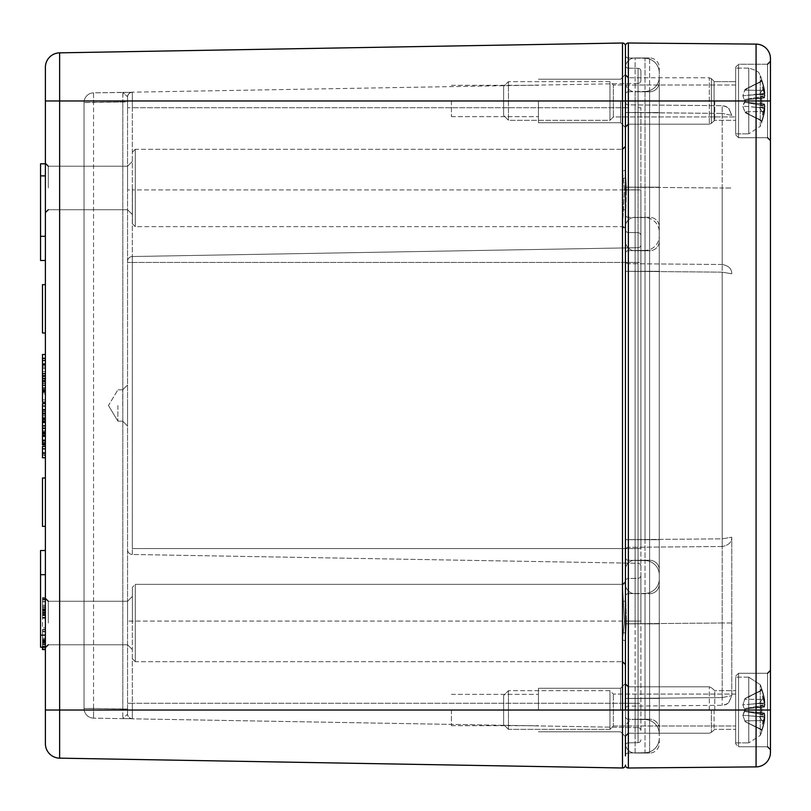 <?xml version="1.0" encoding="UTF-8"?>
<svg xmlns="http://www.w3.org/2000/svg" width="811" height="811" viewBox="0 0 811 811"><rect width="100%" height="100%" fill="white"/><g stroke="black" fill="none" stroke-linecap="round" stroke-linejoin="round"><path stroke-width="0.61" stroke-dasharray="4.05 3.04" d="M127.56 623.02L127.56 601.265L127.56 623.02M132.396 623.02L132.396 587.245L132.396 623.02M127.56 187.98L127.56 166.225L127.56 187.98M132.396 187.98L132.396 223.755L132.396 187.98M122.725 405.5L122.725 389.827L122.725 405.5M127.56 405.5L127.56 426.008L127.56 405.5M127.56 703.259L127.56 97.117L127.56 713.883L127.56 703.259L132.305 703.259L132.305 718.668L122.806 718.658L132.305 718.668A4.836 4.785 180 0 1 127.56 713.883A4.836 4.785 180 0 0 132.305 718.668L132.305 621.084L132.305 703.259L127.56 703.259M117.889 405.5L117.889 421.173L117.889 405.5M620.608 710.03L620.608 688.275L620.608 710.03M625.433 45.923A2.899 2.899 0 0 0 622.483 43.013A2.899 2.899 0 0 1 625.433 45.923L625.433 127.56L625.433 74.389L625.433 127.56L625.433 74.389L625.433 126.992L625.433 74.865L628.332 77.775L628.332 124.174L628.332 77.775L628.332 124.174L628.332 77.775L709.311 77.775L709.311 124.174L709.311 77.775L709.311 124.174L709.311 77.775L711.359 78.616L711.359 123.323L711.359 78.616L711.359 123.323L711.359 78.616L714.096 81.353L714.096 120.586L714.096 81.353L714.096 120.586L714.096 81.353L711.359 78.616L709.311 77.775L628.332 77.775M625.433 581.446L625.433 664.594L625.433 581.446A2.899 2.899 180 0 1 622.534 584.356L623.314 601.387L622.534 584.356A2.899 2.899 180 0 0 625.433 581.446L625.828 600.495L625.433 581.446L622.534 584.346L135.295 584.346L135.295 661.695L135.295 584.346L135.295 661.695L135.295 584.346L132.396 587.245L135.295 584.346L622.534 584.346L625.433 581.446M628.282 68.154A2.899 2.899 0 0 1 625.433 65.255A2.899 2.899 0 0 0 628.282 68.154L638.054 68.327A2.899 2.899 0 0 1 640.903 71.226L640.903 80.451A2.899 2.899 0 0 1 638.054 83.351L638.054 262.419L638.054 83.351A2.899 2.899 0 0 0 640.903 80.451L640.903 71.226A2.899 2.899 0 0 0 638.054 68.327L628.282 68.154L628.282 232.504L628.282 68.154A2.899 2.899 0 0 1 625.433 65.255L625.433 262.419L628.282 262.419L628.282 548.581L625.433 548.581L625.433 581.396L625.433 262.419L625.433 548.581L640.903 548.581L640.903 244.8A2.899 2.899 0 0 1 638.054 247.7A2.899 2.899 0 0 0 640.903 244.8L640.903 575.425L640.903 548.581L638.054 548.581L638.054 563.3A2.899 2.899 0 0 1 640.903 566.2L640.903 621.084L640.903 566.2A2.899 2.899 0 0 0 638.054 563.3A2.899 2.899 0 0 1 640.903 566.2A2.899 2.899 0 0 0 638.054 563.3L132.305 554.471A4.836 4.836 0 0 1 127.56 549.645A4.836 4.836 0 0 0 132.305 554.471A4.836 4.836 0 0 1 127.56 549.645A4.836 4.836 0 0 0 132.305 554.471L132.305 256.529A4.836 4.836 0 0 0 127.56 261.355A4.836 4.836 0 0 1 132.305 256.529A4.836 4.836 0 0 0 127.56 261.355A4.836 4.836 0 0 1 132.305 256.529L132.305 189.916L127.56 189.916L132.305 189.916L132.305 107.741L127.56 107.741L132.305 107.741L132.305 92.332A4.836 4.785 0 0 0 127.56 97.117A4.836 4.785 0 0 1 132.305 92.332L122.806 92.342L127.509 96.752A4.836 4.795 89 0 1 132.213 92.18A4.836 4.795 89 0 0 127.509 96.752L122.846 92.342M640.903 739.774A2.899 2.899 0 0 1 638.054 742.673L628.282 742.846A2.899 2.899 0 0 0 625.433 745.745L625.433 703.259L625.433 745.745A2.899 2.899 0 0 1 628.282 742.846L628.282 633.33L628.282 742.846L638.054 742.673A2.899 2.899 0 0 0 640.903 739.774A2.899 2.899 0 0 1 638.054 742.673L638.054 703.259L640.903 703.259L638.054 703.259L638.054 621.084L640.903 621.084L638.054 621.084L638.054 578.324L628.282 578.496A2.899 2.899 0 0 0 625.433 581.396A2.899 2.899 0 0 1 628.282 578.496A2.899 2.899 0 0 0 625.433 581.396A2.899 2.899 0 0 1 628.282 578.496L628.282 599.775L628.282 578.496L638.054 578.324A2.899 2.899 0 0 0 640.903 575.425A2.899 2.899 0 0 1 638.054 578.324A2.899 2.899 0 0 0 640.903 575.425L640.903 730.549A2.899 2.899 0 0 0 638.054 727.649L638.054 621.084L638.054 727.649A2.899 2.899 0 0 1 640.903 730.549L640.903 575.425A2.899 2.899 0 0 1 638.054 578.324L638.054 548.581L132.305 548.581L132.305 554.471L638.054 563.3L638.054 621.084L638.054 262.419L638.054 548.581L628.282 548.581L628.282 578.496L628.282 262.419L625.433 262.419L625.433 67.617A9.671 9.671 180 0 1 635.104 57.956A9.671 9.671 180 0 0 625.433 67.617L625.433 716.366L625.433 82.124L625.433 112.577L635.104 112.577L635.104 91.785A9.671 9.671 180 0 1 625.433 82.124A9.671 9.671 180 0 0 635.104 91.785L649.601 91.785A9.671 9.671 180 0 0 659.272 82.124A9.671 9.671 180 0 1 649.601 91.785L635.104 91.785L635.104 112.577L649.601 112.577L649.601 91.785L635.104 91.785L649.601 91.785L649.601 112.577L659.272 112.577L659.272 76.944A14.497 14.497 0 0 1 645.029 91.45L645.029 58.291A14.497 14.497 0 0 1 659.272 72.797L659.272 539.69L659.272 72.797A14.497 14.497 0 0 0 645.029 58.291L645.029 719.55A14.497 14.497 0 0 1 659.272 734.056L659.272 539.69L659.272 734.056A14.497 14.497 0 0 0 645.029 719.55L645.029 623.831L659.272 623.831L659.272 271.31L659.272 569.809A9.671 9.56 180 0 0 649.601 560.249L649.601 57.956A9.671 9.671 180 0 1 659.272 67.617L659.272 112.577L659.272 67.617A9.671 9.671 180 0 0 649.601 57.956L635.104 57.956L649.601 57.956L649.601 112.567L635.104 112.567L635.104 57.956L649.601 57.956L635.104 57.956L635.104 112.567L625.433 112.577L625.433 67.617M625.433 703.259L625.433 641.43L625.433 703.259L628.282 703.259L625.433 703.259M538.433 710.03L538.433 688.275L538.433 710.03M620.608 100.969L620.608 122.725L620.608 100.969M538.433 100.969L538.433 122.725L538.433 100.969M45.386 623.02L45.386 598.366L45.386 623.02M45.386 743.657L45.386 67.343A14.497 14.497 0 0 1 59.629 52.847A14.497 14.497 0 0 0 45.386 67.343M45.386 187.98L45.386 212.634L45.386 187.98M45.386 574.685L45.386 647.188L45.386 550.517L45.386 647.188L45.386 574.685L40.55 574.685L40.55 550.517L40.55 647.188L40.55 574.685L45.386 574.685L40.55 574.685M45.386 260.483L40.55 260.483L45.386 260.483L40.55 260.483L40.55 175.896L45.386 175.896L45.386 163.812L45.386 260.483L45.386 163.812L45.386 260.483L45.386 175.896L40.55 175.896L40.55 260.483L40.55 163.812L45.386 163.812M45.386 598.001L45.386 618.195L45.386 598.001L45.386 617.394L45.386 598.001L42.486 598.001L42.486 627.856L42.486 598.001L45.386 598.001M45.386 597.585L45.386 617.729L45.386 597.585L42.486 597.585L42.486 617.729L42.486 597.585M45.386 649.226L42.486 649.226L42.486 631.81L45.386 631.81L42.486 631.81L42.486 629.833L45.386 629.833L42.486 629.833L45.386 629.833L42.486 629.833L45.386 629.833L42.486 629.833L45.386 629.833L42.486 629.833L42.486 638.227L45.386 638.227L45.386 642.434L45.386 629.833L45.386 649.226L45.386 629.833L45.386 644.745L45.386 629.833L45.386 638.227L42.486 638.227L42.486 642.434L42.486 629.833L42.486 647.188M45.386 457.779L42.486 457.779L42.486 455.336L45.386 455.336L45.386 446.385L45.386 457.779L45.386 455.336L42.486 455.336L42.486 446.385L45.386 446.385M45.386 444.823L42.486 444.823L42.486 442.38L45.386 442.38L45.386 428.38L45.386 444.823L45.386 442.38L42.486 442.38L42.486 425.927L42.486 430.692L42.486 428.238L45.386 428.238L45.386 419.297L45.386 430.692L45.386 428.238L42.486 428.238L42.486 403.604L45.386 403.604L45.386 406.047L45.386 403.604M45.386 413.265L45.386 415.708L45.386 413.265L42.486 413.265L42.486 415.708L42.486 413.265L45.386 413.265M45.386 379.315L45.386 387.678L45.386 379.315L42.486 379.315L42.486 365.031L45.386 365.031L45.386 376.061L45.386 365.031M45.386 354.488L45.386 363.926L45.386 354.488L42.486 354.488L42.486 357.996L42.486 354.488L45.386 354.488L42.486 354.488L42.486 363.926L45.386 363.926M45.386 420.057L45.386 406.047L45.386 422.501L45.386 420.057L42.486 420.057L45.386 420.057M45.386 376.061L45.386 378.362L45.386 376.061L42.486 376.061M45.386 627.856L45.386 618.185L45.386 627.856L45.386 618.185L45.386 627.856L42.486 627.856L45.386 627.856M45.386 526.349L45.386 478.003L45.386 526.349L42.486 526.349L42.486 478.003L45.386 478.003M45.386 284.651L45.386 332.997L45.386 284.651L42.486 284.651L42.486 332.997L45.386 332.997M45.386 390.446L45.386 380.633L45.386 392.149L45.386 390.446L42.486 390.446L42.486 379.315M45.386 428.38L45.386 425.927L45.386 428.38L42.486 428.38M45.386 368.529L45.386 371.631L45.386 368.529L42.486 368.529L42.486 371.631L42.486 368.529L45.386 368.529M45.386 393.822L45.386 402.185L45.386 393.822L42.486 393.822L42.486 391.064L42.486 399.894L42.486 390.446M45.386 413.103L45.386 415.881L45.386 413.103L42.486 413.103L42.486 415.881L42.486 413.103L45.386 413.103M45.386 435L45.386 444.164L45.386 435L42.486 435L42.486 433.115L42.486 444.164L42.486 435L45.386 435M45.386 631.049L45.386 649.601L45.386 629.397L45.386 631.049L42.486 631.049L42.486 649.601L42.486 631.049M45.386 614.92L45.386 617.455L45.386 614.92L42.486 614.92L42.486 617.455L42.486 614.92L45.386 614.92M45.386 599.532L45.386 612.832L45.386 597.666L45.386 599.532L42.486 599.532L42.486 605.219L42.486 599.532M622.534 170.847L624.399 189.774L622.534 226.644L624.399 189.774L622.534 170.847A2.899 1.287 0 0 0 625.433 169.57A2.899 1.287 0 0 1 622.534 170.847L622.534 149.305L622.534 170.847M622.534 640.153L624.399 621.226L623.314 601.387L624.399 621.226L622.534 640.153A2.899 1.287 180 0 1 625.433 641.43A2.899 1.287 180 0 0 622.534 640.153L622.534 661.695L622.534 640.153M625.433 710.03L628.363 710.03L628.363 100.969L756.075 100.969L756.075 44.108L628.363 42.993L628.363 100.969L625.433 100.969L625.433 710.03L622.483 710.03L622.483 767.987L59.629 758.153L59.629 710.03L45.386 710.03M626.366 621.084L625.828 600.495L626.366 621.084L625.859 633.33L626.366 621.084L624.399 621.226L626.366 621.084M625.433 641.43L625.859 633.33L625.433 641.43M640.903 71.226A2.899 2.899 0 0 0 638.054 68.327L638.054 107.741L640.903 107.741L638.054 107.741L638.054 189.916L626.366 189.916L625.433 169.57L626.366 189.916L625.828 210.505L626.366 189.916L624.399 189.774L640.903 189.916L640.903 262.419L640.903 107.741L640.903 189.916L638.054 189.916L640.903 189.916L638.054 189.916L638.054 262.419L640.903 262.419L127.56 262.419L132.305 262.419L132.305 548.581L640.903 548.581L638.054 548.581L638.054 262.419L638.054 621.084L640.903 621.084L127.56 621.084L638.054 621.084L638.054 703.259L640.903 703.259L132.305 703.259L638.054 703.259L638.054 742.673M625.433 229.554A2.899 2.899 0 0 0 622.534 226.644A2.899 2.899 -0 0 1 625.433 229.554L625.828 210.505L625.433 229.554L622.534 226.654L135.295 226.654L135.295 149.305L135.295 226.654L135.295 149.305L135.295 226.654L132.396 223.755L135.295 226.654L622.534 226.654L625.433 229.554M127.56 97.107L127.56 102.014L122.806 102.014L122.806 92.342L93.549 92.859L93.549 102.521L93.549 92.859L132.305 92.332L132.305 256.529L638.054 247.7A2.899 2.899 0 0 0 640.903 244.8A2.899 2.899 0 0 1 638.054 247.7L132.305 256.529L132.305 262.419L638.054 262.419L628.282 262.419L638.054 262.419L638.054 232.676L628.282 232.504L638.054 232.676A2.899 2.899 0 0 1 640.903 235.575A2.899 2.899 0 0 0 638.054 232.676A2.899 2.899 0 0 1 640.903 235.575A2.899 2.899 0 0 0 638.054 232.676L628.282 232.504A2.899 2.899 0 0 1 625.433 229.604A2.899 2.899 0 0 0 628.282 232.504L638.054 232.676L638.054 107.741L640.903 107.741L638.054 107.741L638.054 68.327M638.054 727.649L132.213 718.82A4.836 4.795 91 0 1 127.509 714.248L122.806 718.658L93.549 718.14L122.806 718.658L127.509 714.248A4.836 4.795 91 0 0 132.213 718.82L638.054 727.649A2.899 2.899 0 0 1 640.903 730.549M628.282 232.504A2.899 2.899 0 0 1 625.433 229.604A2.899 2.899 0 0 0 628.282 232.504M127.56 713.883L127.56 708.986L122.806 708.986L122.806 718.658L122.806 102.014L122.806 708.986L93.549 708.479L93.549 718.14L93.549 708.479L84.05 708.479A9.671 9.671 0 0 0 93.549 718.14A9.671 9.671 0 0 1 84.05 708.479L84.05 102.521A9.671 9.671 0 0 1 93.549 92.859A9.671 9.671 0 0 0 84.05 102.521L84.05 708.479L93.549 708.479L93.549 102.521L122.806 102.014L84.05 102.521L93.549 102.521L93.549 708.479L127.56 708.986L127.56 713.903M625.433 45.892L625.433 100.969L622.483 100.969L622.483 43.013L59.629 52.847L59.629 100.969L45.386 100.969M45.386 612.832L42.486 612.832M45.386 611.727L42.486 611.727M45.386 608.98L42.486 608.98L45.386 608.98M45.386 610.065L42.486 610.065M45.386 610.703L42.486 610.703M45.386 599.795L42.486 599.795M45.386 601.549L42.486 601.549L45.386 601.549M45.386 598.812L42.486 598.812M45.386 598.042L42.486 598.042M45.386 597.666L42.486 597.666M45.386 617.455L42.486 617.455L45.386 617.455M45.386 599.968L42.486 599.968L45.386 599.968M45.386 612.934L42.486 612.934L45.386 612.913M45.386 614.697L42.486 614.697M45.386 617.394L42.486 617.394L45.386 617.394M45.386 601.691L42.486 601.691L45.386 601.691M45.386 641.41L42.486 641.41L42.486 642.434L42.486 629.833L42.486 649.165L42.486 629.833L42.486 644.745L42.486 629.833L42.486 641.41L45.386 641.41M45.386 642.434L42.486 642.434L45.386 642.434M45.386 640.629L42.486 640.629L45.386 640.629M45.386 640.67L42.486 640.67L45.386 640.67M45.386 644.339L42.486 644.339L45.386 644.339M45.386 642.738L42.486 642.738L45.386 642.738M45.386 644.745L42.486 644.765L45.386 644.745M45.386 642.241L42.486 642.241L45.386 642.241M45.386 643.508L42.486 643.508L45.386 643.508M45.386 640.781L45.386 647.695L45.386 640.781L42.486 640.781L42.486 647.695L42.486 640.781M45.386 641.988L42.486 641.988M45.386 647.695L42.486 647.695M45.386 631.323L45.386 639.504L45.386 631.323L42.486 631.323L42.486 639.504L42.486 631.323M45.386 639.504L42.486 639.504M45.386 638.298L42.486 638.298M45.386 640.153L42.486 640.153L45.386 640.122M45.386 640.234L42.486 640.234M45.386 640.051L42.486 640.051M45.386 629.397L42.486 629.397M45.386 646.539L42.486 646.539M45.386 631.81L42.486 631.81L45.386 631.81M45.386 433.115L42.486 433.115M45.386 444.164L42.486 444.164L45.386 444.164M45.386 444.022L42.486 444.022L45.386 444.022M45.386 442.36L42.486 442.36M45.386 435.639L42.486 435.639M45.386 442.269L42.486 442.269M45.386 415.881L42.486 415.881L45.386 415.881M45.386 391.064L42.486 391.064M45.386 399.894L42.486 399.894M45.386 389.919L42.486 389.919L45.386 389.919M45.386 402.185L42.486 402.185L42.486 393.822M45.386 371.631L42.486 371.631L45.386 371.631M45.386 441.975L42.486 441.975M45.386 436.551L42.486 436.551M45.386 436.602L42.486 436.602L45.386 436.602M45.386 434.159L42.486 434.159L45.386 434.159M45.386 433.753L42.486 433.753M45.386 425.927L42.486 425.927M45.386 380.633L42.486 380.633M42.486 380.825L42.486 389.513L42.486 381.434L45.386 381.434M45.386 382.904L42.486 382.904M45.386 388.53L42.486 388.53M45.386 389.513L42.486 389.513M45.386 388.418L42.486 388.418M45.386 392.037L42.486 392.037L42.486 383.927L42.486 392.149M45.386 383.927L42.486 383.927L45.386 383.927M45.386 618.185L42.486 618.185L45.386 618.195M45.386 373.567L42.486 373.567L45.386 373.567L45.386 367.069L45.386 373.567L42.486 373.567L45.386 373.567M45.386 367.069L42.486 367.069M45.386 378.362L42.486 378.362M45.386 419.652L42.486 419.652M45.386 414.228L42.486 414.228M45.386 414.279L42.486 414.279L45.386 414.279M45.386 411.826L42.486 411.826L45.386 411.826M45.386 411.42L42.486 411.42M45.386 406.047L42.486 406.047M45.386 422.501L42.486 422.501M45.386 357.996L42.486 357.996L45.386 357.996M45.386 360.49L42.486 360.49M45.386 376.547L42.486 376.547M45.386 385.387L42.486 385.387M45.386 375.412L42.486 375.412L45.386 375.412M45.386 387.678L42.486 387.678L45.386 387.678M45.386 415.708L42.486 415.708L45.386 415.708M45.386 421.74L42.486 421.74L45.386 421.74M45.386 419.297L42.486 419.297L45.386 419.297M45.386 430.692L42.486 430.692L45.386 430.692M45.386 448.828L42.486 448.828M45.386 629.833L42.486 629.833L45.386 629.833M45.386 646.894L42.486 646.894L45.386 646.894M45.386 649.165L42.486 649.165L45.386 649.165M45.386 646.266L42.486 646.266M45.386 615.062L42.486 615.062L45.386 615.062M45.386 617.333L42.486 617.333L45.386 617.333M45.386 614.434L42.486 614.434M45.386 599.735L45.386 615.579L45.386 599.735L42.486 599.735M45.386 615.579L42.486 615.579M45.386 617.729L42.486 617.729M45.386 612.508L42.486 612.508L45.386 612.508M45.386 610.592L42.486 610.592L45.386 610.592M45.386 608.838L42.486 608.838L45.386 608.838M45.386 610.896L42.486 610.865M45.386 236.315L40.55 236.315M45.386 550.517L40.55 550.517L45.386 550.517L40.55 550.517L40.55 647.188L45.386 647.188M451.423 100.969L451.423 116.642L451.423 100.969M451.423 710.03L451.423 725.703L451.423 710.03M638.054 83.351L132.213 92.18L638.054 83.351A2.899 2.899 0 0 0 640.903 80.451M735.648 710.03L735.648 676.192L735.648 743.859L735.648 676.192L735.648 743.859L735.648 710.03L735.648 725.977L613.349 725.977L609.973 729.363L609.973 690.688L609.973 729.363L508.456 729.363L508.456 690.688L508.456 729.363L508.456 690.688L508.456 729.363L609.973 729.363L609.973 690.688L609.973 729.363L613.349 725.977L613.349 694.074L613.349 725.977L613.349 694.074L613.349 725.977L735.648 725.977L735.648 694.074L735.648 710.03M735.648 100.969L735.648 134.808L735.648 67.141L735.648 134.808L735.648 100.969L735.648 116.926L613.349 116.926L609.973 120.312L609.973 81.637L609.973 120.312L508.456 120.312L508.456 81.637L508.456 120.312L508.456 81.637L508.456 120.312L609.973 120.312L609.973 81.637L609.973 120.312L613.349 116.926L613.349 85.023L613.349 116.926L613.349 85.023L613.349 116.926L735.648 116.926L735.648 100.969M770.45 752.395A14.497 14.497 0 0 1 756.075 766.892L628.363 768.007L628.363 710.03L770.45 710.03L770.45 749.668L770.45 670.393L770.45 752.395A14.497 14.497 0 0 1 756.075 766.892L756.075 100.969L770.45 100.969L770.45 749.668L767.551 746.769L767.551 673.292L767.551 746.769L767.551 673.292L767.551 746.769L738.547 746.769L738.547 673.292L738.547 746.769L738.547 673.292L738.547 746.769L735.648 743.859L738.547 746.769L767.551 746.769M770.45 58.605L770.45 140.607L770.45 61.332L770.45 140.607L770.45 61.332L767.551 64.231L767.551 137.708L767.551 64.231L767.551 137.708L767.551 64.231L738.547 64.231L738.547 137.708L738.547 64.231L738.547 137.708L738.547 64.231L735.648 67.141L738.547 64.231L767.551 64.231M625.433 736.611L620.608 731.775L538.433 731.775L620.608 731.775L625.433 736.611L625.433 684.008L625.433 755.903A2.899 2.899 0 0 1 628.282 753.003A2.899 2.899 0 0 0 625.433 755.903M628.282 57.997L645.029 58.291L628.282 57.997A2.899 2.899 0 0 1 625.433 55.097A2.899 2.899 0 0 0 628.282 57.997L628.282 593.672A2.899 2.869 0 0 0 625.433 596.531A2.899 2.869 0 0 1 628.282 593.672L628.282 57.997A2.899 2.899 0 0 1 625.433 55.097L625.433 97.198M625.433 699.173L625.433 713.802L625.433 699.173M645.029 719.55L628.282 719.266L628.282 698.423L625.433 698.423L649.601 698.423L649.601 753.044A9.671 9.671 180 0 0 659.272 743.383L659.272 569.809A9.671 9.56 0 0 0 649.601 560.249L635.104 560.249A9.671 9.56 180 0 0 625.433 569.809L625.433 698.423L625.433 623.831L625.433 698.423L635.104 698.423L635.104 719.215A9.671 9.671 180 0 0 625.433 728.876A9.671 9.671 0 0 1 635.104 719.215L649.601 719.215A9.671 9.671 0 0 1 659.272 728.876L659.272 743.383A9.671 9.671 0 0 1 649.601 753.044L635.104 753.044A9.671 9.671 0 0 1 625.433 743.383L625.433 623.831L628.282 623.831L628.282 698.423L628.282 593.672L628.282 719.266A2.899 2.899 0 0 1 625.433 716.366A2.899 2.899 0 0 0 628.282 719.266L645.029 719.55A14.497 14.497 0 0 1 659.272 734.056M659.272 76.944A14.497 14.497 0 0 1 645.029 91.45L628.282 91.734L628.282 623.831L625.433 623.831L625.433 539.69L625.433 584.153A9.671 9.56 180 0 0 635.104 593.713L649.601 593.713A9.671 9.56 180 0 0 659.272 584.153L659.272 698.423L659.272 623.831L659.272 698.423L625.433 698.423L635.104 698.423L625.433 698.423L628.312 698.403L625.433 698.423L628.282 698.423L628.282 91.734A2.899 2.899 0 0 0 625.433 94.634A2.899 2.899 0 0 1 628.282 91.734L645.029 91.45A14.497 14.497 0 0 0 659.272 76.944L659.272 187.169L659.272 112.577L659.272 187.169L659.272 112.577L645.029 112.577L659.272 112.577L649.601 112.567L649.601 187.169L659.272 187.169L659.272 241.191L659.272 187.169L659.272 226.847L659.272 187.169L645.029 187.169L659.272 187.169L649.601 187.169L649.601 112.567L659.272 112.577L649.601 112.577L649.601 187.169L635.104 187.169L635.104 112.577L635.104 187.169L649.601 187.169L649.601 250.751L635.104 250.751A9.671 9.56 180 0 1 625.433 241.191L625.433 112.577L625.433 241.191A9.671 9.56 0 0 0 635.104 250.751L635.104 112.567L649.601 112.577L635.104 112.577L635.104 187.169L625.433 187.169L625.433 226.847L625.433 187.169L635.104 187.169L635.104 250.751A9.671 9.56 180 0 1 625.433 241.191M635.104 719.215L649.601 719.215L635.104 719.215L635.104 623.831L649.601 623.831L625.433 623.831L722.195 622.99L722.206 546.502C728.592 545.337 731.786 542.245 731.775 537.196L722.206 538.849L722.206 546.502L722.206 538.849L731.775 537.196C731.786 542.245 728.592 545.337 722.206 546.502L722.195 622.99L628.312 623.811L628.312 698.403L628.312 547.313L628.312 623.811L625.433 623.811L635.104 623.831L635.104 560.249A9.671 9.56 0 0 0 625.433 569.809L625.433 271.31L635.104 271.31L635.104 250.751L635.104 271.31L659.272 271.31L659.272 241.191A9.671 9.56 180 0 1 649.601 250.751L649.601 539.69L659.272 539.69L659.272 226.847L659.272 584.153L659.272 539.69L645.029 539.69L659.272 539.69L645.029 539.69L645.029 271.31L645.029 539.69L645.029 271.31L659.272 271.31L645.029 271.31L645.029 250.406A14.497 14.345 0 0 0 659.272 236.072A14.497 14.345 0 0 1 645.029 250.406L645.029 91.45M625.433 271.31L722.195 272.151L722.206 264.498L722.195 272.151L731.775 273.804C731.786 268.755 728.592 265.653 722.206 264.498L722.195 188.01L722.206 264.498C728.592 265.663 731.786 268.755 731.775 273.804L722.206 272.151L628.312 271.33L628.312 547.313L628.312 263.687A2.899 2.869 180 0 1 625.433 260.818A2.899 2.869 0 0 0 628.312 263.687L628.312 271.33L625.433 271.33L625.433 226.847A9.671 9.56 180 0 1 635.104 217.287L635.104 187.169L659.272 187.169L649.601 187.169L649.601 217.287A9.671 9.56 180 0 1 659.272 226.847A9.671 9.56 0 0 0 649.601 217.287L649.601 187.169L635.104 187.169L635.104 217.287L649.601 217.287L649.601 271.3L649.601 217.287L635.104 217.287L635.104 271.3L635.104 217.287A9.671 9.56 0 0 0 625.433 226.847L625.433 539.69L625.433 271.31L625.433 539.69L635.104 539.69L635.104 271.31L635.104 539.69L649.601 539.69L649.601 271.3L625.433 271.31L659.272 271.31L645.029 271.31L645.029 217.622L645.029 271.31L659.272 271.31L649.601 271.3M628.312 104.862L628.312 187.189L628.312 104.862A2.899 2.899 0 0 1 625.433 101.963A2.899 2.899 0 0 0 628.312 104.862L722.195 105.683L628.312 104.862A2.899 2.899 0 0 1 625.433 101.963M628.312 706.138L628.312 698.403L628.312 706.138A2.899 2.899 0 0 0 625.433 709.037A2.899 2.899 0 0 1 628.312 706.138L722.195 705.317L725.014 704.871L728.623 702.792L731.775 695.645L728.825 702.61L726.656 704.181L722.195 705.317L628.312 706.138A2.899 2.899 0 0 0 625.433 709.037M659.272 738.203A14.497 14.497 0 0 1 645.029 752.709L628.282 753.003L645.029 752.709A14.497 14.497 0 0 0 659.272 738.203A14.497 14.497 0 0 1 645.029 752.709L645.029 698.423L659.272 698.423L659.272 728.876A9.671 9.671 180 0 0 649.601 719.215L649.601 560.249L649.601 623.831L659.272 623.831L659.272 584.153A9.671 9.56 0 0 1 649.601 593.713L649.601 539.7L649.601 623.831L649.601 593.713L635.104 593.713L635.104 539.7L635.104 593.713A9.671 9.56 0 0 1 625.433 584.153L625.433 539.69L635.104 539.69L635.104 271.3M625.433 112.577L722.195 113.418L722.195 105.683L725.014 106.129L728.623 108.208L731.775 115.355L722.195 113.418L731.775 115.355L728.825 108.39L726.656 106.819L722.195 105.683L722.195 113.418L635.104 112.577M722.195 697.582L731.775 695.645L722.195 697.582L628.312 698.403L722.195 697.582L722.195 705.317L722.195 622.99L722.195 697.582M728.623 702.792L731.775 695.645L731.775 537.196L731.775 695.645L728.825 702.6M503.621 86.473L503.621 115.476L503.621 86.473L508.456 81.637L503.621 86.473L503.621 115.476L503.621 86.473M735.648 133.845L735.648 68.104L735.648 133.845L735.648 68.104L735.648 133.845L748.766 133.845L735.648 133.845M760.262 126.354L760.262 75.595L760.262 126.354L748.766 133.845L748.766 68.104L748.766 133.845L748.766 68.104L748.766 133.845L760.262 126.354L760.262 75.595L760.262 126.354A62.842 62.842 0 0 0 761.671 122.887L761.671 122.289A62.731 61.565 152.9 0 0 764.631 111.492A62.731 61.565 152.9 0 1 761.671 122.289L761.681 121.052L761.671 122.289A62.731 61.565 152.9 0 0 764.631 111.492L764.449 108.005L764.195 111.492L764.449 108.005L742.835 106.17L744.295 102.166L742.835 106.17L744.721 111.786L742.835 106.17L744.721 102.277L742.835 106.17L745.147 112.577L742.835 106.17L759.461 107.64L764.905 106.596A62.244 46.957 164.7 0 1 762.32 115.172A62.244 39.404 13 0 0 764.905 108.562A62.244 39.404 13 0 1 762.32 115.172A62.244 46.957 164.7 0 0 764.905 106.596L764.266 103.92L764.449 106.707L759.461 107.64L764.54 108.025L764.195 111.492A62.244 61.099 -27.1 0 1 761.681 121.052L760.688 119.967L745.147 112.577L760.688 119.967L761.671 122.289L760.688 119.967L745.147 112.668L744.721 111.786L761.681 121.052A62.244 61.099 -27.1 0 0 764.195 111.492L744.721 111.786L764.195 111.492A62.244 61.099 -27.1 0 1 761.681 121.052A62.244 61.099 -27.1 0 0 764.195 111.492L764.631 111.492A62.731 61.565 152.9 0 1 761.671 122.289L760.688 120.413L761.793 121.66L761.671 122.887A62.842 62.842 0 0 1 760.262 126.354M761.671 106.059A62.731 10.675 5.1 0 0 764.631 104.457A62.731 10.675 5.1 0 1 761.671 106.059L761.671 95.88A62.731 10.675 174.9 0 1 764.631 97.492A62.731 10.675 174.9 0 0 761.671 95.88L761.671 106.059A62.731 10.675 5.1 0 0 764.631 104.457L764.905 106.596A62.244 46.957 164.7 0 1 762.32 115.172L762.969 112.668L759.461 107.64L751.99 106.91L759.461 107.64L764.449 106.707L764.195 103.95A62.244 10.594 -174.9 0 1 761.681 105.389L744.721 102.277L760.688 105.106L761.671 106.059L761.671 95.88A62.731 10.675 174.9 0 1 764.631 97.492L764.905 95.353L764.266 98.03L764.449 95.232L764.266 98.03L764.449 95.232L759.461 94.299L742.835 95.779L744.721 90.163L742.835 95.779L744.295 99.773L742.835 95.779L745.147 89.372L742.835 95.779L744.295 99.773L742.835 95.779L764.905 93.377A62.244 39.404 167 0 0 762.32 86.767A62.244 46.957 15.3 0 1 764.905 95.353A62.244 46.957 15.3 0 0 762.32 86.767A62.244 39.404 167 0 1 764.905 93.377L764.449 93.934L764.195 90.447L764.449 93.934L759.461 94.299L764.54 95.242L764.195 97.989A62.244 10.594 -5.1 0 0 761.681 96.56L744.721 99.672L745.147 102.45L745.147 99.5L760.688 96.833L761.671 95.88L761.671 106.059L760.688 105.106L744.295 102.166L761.681 105.389A62.244 10.594 -174.9 0 0 764.195 103.95L744.721 102.277L764.195 103.95A62.244 10.594 -174.9 0 1 761.681 105.389A62.244 10.594 -174.9 0 0 764.195 103.95L744.721 102.277L764.195 103.95L764.905 106.596L764.631 104.457A62.731 10.675 5.1 0 1 761.671 106.059M761.671 79.65A62.731 61.565 27.1 0 1 764.631 90.457A62.731 61.565 27.1 0 0 761.671 79.65L761.681 80.897L761.671 79.65A62.731 61.565 27.1 0 1 764.631 90.457A62.731 61.565 27.1 0 0 761.671 79.65L760.688 81.972L745.147 89.372L760.688 81.972L761.671 79.65M764.905 108.573L764.54 108.025L764.905 108.573A62.244 39.404 13 0 1 762.32 115.172A62.244 39.404 13 0 0 764.905 108.562L759.461 107.64L764.54 108.025L764.195 111.492L764.905 108.573M764.905 95.353L764.195 97.989L744.295 99.773L764.195 97.989A62.244 10.594 -5.1 0 0 761.681 96.56L761.671 95.88L760.688 96.833L745.147 99.5L745.147 102.45L745.147 99.5L761.681 96.56A62.244 10.594 -5.1 0 1 764.195 97.989L744.721 99.672L764.631 97.492A62.731 10.675 174.9 0 0 761.671 95.88L761.681 96.56A62.244 10.594 -5.1 0 1 764.195 97.989L764.905 95.353A62.244 46.957 15.3 0 0 762.32 86.767L764.905 95.323L759.461 94.299L751.99 95.039L764.905 93.377A62.244 39.404 167 0 0 762.32 86.767L762.969 89.281L759.461 94.299L764.905 95.353L764.266 98.03L744.295 99.773L764.276 98.03L744.295 99.773L764.276 98.03L764.905 95.343A62.244 46.957 15.3 0 0 762.32 86.767L764.905 95.323M764.631 90.447L764.449 93.934L764.195 90.447A62.244 61.099 -152.9 0 0 761.681 80.897L760.688 81.972L745.147 89.281L744.721 90.163L761.681 80.897A62.244 61.099 -152.9 0 1 764.195 90.447L744.721 90.163L764.195 90.447A62.244 61.099 -152.9 0 0 761.681 80.897A62.244 61.099 -152.9 0 1 764.195 90.447L744.721 90.163L764.631 90.447L761.691 79.711L764.631 90.447L761.691 79.711L764.631 90.447L764.824 93.711L764.631 90.447M762.32 86.767L762.969 89.281L759.461 94.299L762.969 89.281L759.461 94.299L763.212 94.056L751.99 95.039L764.905 93.377L764.54 93.924A61.768 39.1 -13 0 0 762.969 89.281A61.768 46.592 -164.7 0 1 764.54 95.242A61.768 46.592 -164.7 0 0 762.969 89.281A61.768 39.1 -13 0 1 764.54 93.924A61.768 39.1 -13 0 0 762.969 89.281A61.768 46.592 -164.7 0 1 764.54 95.242A61.768 46.592 -164.7 0 0 762.969 89.281A61.768 39.1 -13 0 1 764.54 93.924L764.631 90.457L764.905 93.377A62.244 39.404 167 0 0 762.32 86.767L762.969 89.281L762.32 86.767M762.969 112.668L762.32 115.172A62.244 46.957 164.7 0 0 764.905 106.596L759.461 107.64L762.969 112.668L759.461 107.64L762.969 112.668L762.32 115.172L762.969 112.668A61.768 39.1 -167 0 0 764.54 108.025A61.768 39.1 -167 0 1 762.969 112.668A61.768 46.592 -15.3 0 0 764.54 106.707A61.768 46.592 -15.3 0 1 762.969 112.668A61.768 39.1 -167 0 0 764.54 108.025A61.768 39.1 -167 0 1 762.969 112.668A61.768 46.592 -15.3 0 0 764.54 106.707A61.768 46.592 -15.3 0 1 762.969 112.668M764.631 104.457L764.195 103.95L764.631 104.457M503.621 695.524L503.621 724.527L503.621 695.524L508.456 690.688L503.621 695.524L503.621 724.527L503.621 695.524M735.648 742.896L735.648 677.155L735.648 742.896L735.648 677.155L735.648 742.896L748.766 742.896L735.648 742.896M760.262 735.405L760.262 684.646L760.262 735.405L748.766 742.896L748.766 677.155L748.766 742.896L748.766 677.155L748.766 742.896L760.262 735.405L760.262 684.646L760.262 735.405A62.842 62.842 0 0 0 761.671 731.948L761.671 731.35A62.731 61.565 152.9 0 0 764.631 720.543A62.731 61.565 152.9 0 1 761.671 731.35L761.681 730.103L761.671 731.35A62.731 61.565 152.9 0 0 764.631 720.543A62.731 61.565 152.9 0 1 761.671 731.35L760.688 729.028L745.147 721.628L742.835 715.221L744.295 711.227L742.835 715.221L745.147 721.628L760.688 729.028L761.681 730.103L761.671 731.948L760.688 729.028L745.147 721.719L742.835 715.221L744.721 711.328L742.835 715.221L745.147 721.628L760.688 729.028L761.681 730.103L760.688 729.028L761.793 730.711L761.671 731.948A62.842 62.842 0 0 1 760.262 735.405M762.32 724.233A62.244 39.404 13 0 0 764.905 717.623A62.244 39.404 13 0 1 762.32 724.233A62.244 46.957 164.7 0 0 764.905 715.647A62.244 46.957 164.7 0 1 762.32 724.233L762.969 721.719L759.461 716.701L742.835 715.221L759.461 716.701L764.905 715.647L764.266 712.97L764.449 715.768L759.461 716.701L763.212 716.944L751.99 715.961L759.461 716.701L764.905 715.647A62.244 46.957 164.7 0 1 762.32 724.233A62.244 39.404 13 0 0 764.905 717.623L764.449 717.066L764.195 720.553L764.449 717.066L763.212 716.944L764.905 717.623A62.244 39.404 13 0 1 762.32 724.233A62.244 46.957 164.7 0 0 764.905 715.647L764.631 713.508A62.731 10.675 5.1 0 1 761.671 715.12A62.731 10.675 5.1 0 0 764.631 713.508L764.449 715.768L764.195 713.011A62.244 10.594 -174.9 0 1 761.681 714.44L761.671 704.941A62.731 10.675 174.9 0 1 764.631 706.543A62.731 10.675 174.9 0 0 761.671 704.941L761.671 715.12L760.688 714.167L744.721 711.328L760.688 714.167L761.671 715.12A62.731 10.675 5.1 0 0 764.631 713.508L744.295 711.227L745.147 711.5L745.147 708.55L744.295 708.834L742.835 704.83L744.721 699.214L742.835 704.83L744.295 708.834L745.147 708.55L744.721 711.328L764.195 713.011A62.244 10.594 -174.9 0 1 761.681 714.44L761.671 704.941A62.731 10.675 174.9 0 1 764.631 706.543L764.905 704.404L764.266 707.08L764.449 704.293L764.266 707.08L764.449 704.293L759.461 703.36L742.835 704.83L745.147 698.423L742.835 704.83L744.295 708.834L742.835 704.83L764.449 702.995L764.905 702.427A62.244 39.404 167 0 0 762.32 695.828A62.244 46.957 15.3 0 1 764.905 704.404A62.244 46.957 15.3 0 0 762.32 695.828A62.244 39.404 167 0 1 764.905 702.438L764.449 702.995L764.195 699.508L764.449 702.995L759.461 703.36L764.54 704.293L764.195 707.05A62.244 10.594 -5.1 0 0 761.681 705.611L745.147 708.55L760.688 705.894L761.671 704.941L761.671 715.12L760.688 714.167L745.147 711.5L761.681 714.44A62.244 10.594 -174.9 0 0 764.195 713.011L744.721 711.328L764.195 713.011L764.905 715.647L759.461 716.701L763.212 716.944L759.461 716.701L762.969 721.719L762.32 724.233L762.969 721.719L759.461 716.701L762.969 721.719L762.32 724.233M761.671 688.711A62.731 61.565 27.1 0 1 764.631 699.508A62.731 61.565 27.1 0 0 761.671 688.711L761.681 689.948L761.671 688.711A62.731 61.565 27.1 0 1 764.631 699.508L764.449 702.995L764.905 702.427A62.244 39.404 167 0 0 762.32 695.828L764.905 704.374L762.32 695.828L762.969 698.332L759.461 703.36L751.99 704.09L764.449 702.995L764.195 699.508A62.244 61.099 -152.9 0 0 761.681 689.948L760.688 691.033L745.147 698.423L760.688 691.033L761.671 688.711L760.688 691.033L745.147 698.332L744.721 699.214L761.681 689.948A62.244 61.099 -152.9 0 1 764.195 699.508L744.721 699.214L764.195 699.508A62.244 61.099 -152.9 0 0 761.681 689.948A62.244 61.099 -152.9 0 1 764.195 699.508L764.631 699.508A62.731 61.565 27.1 0 0 761.671 688.711L761.671 688.113L761.671 688.711M764.631 720.553L764.449 717.066L764.195 720.553A62.244 61.099 -27.1 0 1 761.681 730.103A62.244 61.099 -27.1 0 0 764.195 720.553L744.721 720.837L764.195 720.553A62.244 61.099 -27.1 0 1 761.681 730.103A62.244 61.099 -27.1 0 0 764.195 720.553L744.721 720.837L764.631 720.553L761.691 731.289L764.631 720.553L761.691 731.289L764.631 720.553L764.824 717.289L764.631 720.553M764.905 704.404L764.195 707.05L744.295 708.834L764.195 707.05A62.244 10.594 -5.1 0 0 761.681 705.611L761.671 704.941L760.688 705.894L745.147 708.55L745.147 711.5L745.147 708.55L761.681 705.611A62.244 10.594 -5.1 0 1 764.195 707.05L744.721 708.723L764.631 706.543A62.731 10.675 174.9 0 0 761.671 704.941L761.681 705.611A62.244 10.594 -5.1 0 1 764.195 707.05L764.905 704.404A62.244 46.957 15.3 0 0 762.32 695.828L762.969 698.332L759.461 703.36L764.449 704.293L759.461 703.36L762.969 698.332L759.461 703.36L763.212 703.107L751.99 704.09L764.905 702.427L764.54 702.975A61.768 39.1 -13 0 0 762.969 698.332A61.768 46.592 -164.7 0 1 764.54 704.293L764.54 704.293A61.768 46.592 -164.7 0 0 762.969 698.332A61.768 39.1 -13 0 1 764.54 702.975A61.768 39.1 -13 0 0 762.969 698.332A61.768 46.592 -164.7 0 1 764.54 704.293A61.768 46.592 -164.7 0 0 762.969 698.332A61.768 39.1 -13 0 1 764.54 702.975L764.195 699.508L764.905 702.427A62.244 39.404 167 0 0 762.32 695.828A62.244 46.957 15.3 0 1 764.905 704.404L764.266 707.08L744.295 708.834L764.276 707.091L744.295 708.834L764.276 707.091L764.905 704.404M764.631 713.508A62.731 10.675 5.1 0 1 761.671 715.12L761.681 714.44A62.244 10.594 -174.9 0 0 764.195 713.011L764.631 713.508M764.54 717.076L763.212 716.944L764.905 717.623L764.54 717.076A61.768 39.1 -167 0 1 762.969 721.719A61.768 39.1 -167 0 0 764.54 717.076A61.768 39.1 -167 0 1 762.969 721.719A61.768 46.592 -15.3 0 0 764.54 715.758A61.768 46.592 -15.3 0 1 762.969 721.719A61.768 39.1 -167 0 0 764.54 717.076M762.32 695.828L762.969 698.332L762.32 695.828M649.601 753.044L635.104 753.044L635.104 698.433L649.601 698.423L649.601 753.044L635.104 753.044A9.671 9.671 180 0 1 625.433 743.383L625.433 698.423M649.601 719.215L649.601 698.423L635.104 698.433L635.104 623.831L649.601 623.831L649.601 698.433L649.601 623.831L649.601 698.423L659.272 698.423L628.282 698.423L645.029 698.423L645.029 623.831L659.272 623.831L628.282 623.831L645.029 623.831L645.029 560.594A14.497 14.345 0 0 1 659.272 574.928A14.497 14.345 0 0 0 645.029 560.594L628.282 560.3A2.899 2.869 0 0 1 625.433 557.431A2.899 2.869 180 0 0 628.282 560.3L645.029 560.594L645.029 539.69L625.433 539.69L659.272 539.69L649.601 539.7L649.601 271.31L659.272 271.31L659.272 241.191A9.671 9.56 0 0 1 649.601 250.751L635.104 250.751M48.285 623.02L48.285 601.265L48.285 623.02M48.285 187.98L48.285 166.225L48.285 187.98M622.534 226.644L622.534 149.305L622.534 226.644M622.534 584.356L622.534 661.695L622.534 584.356M622.483 710.03L622.483 100.969L59.629 100.969L59.629 710.03L622.483 710.03M625.828 600.495A2.899 1.622 177.2 0 1 623.314 601.387A2.899 1.622 177.2 0 0 625.828 600.495M623.375 632.61A2.899 0.71 8.8 0 1 625.859 633.33A2.899 0.71 8.8 0 0 623.375 632.61M628.282 633.33L628.282 621.084L628.282 633.33M625.859 177.67A2.899 0.71 171.2 0 1 623.375 178.39A2.899 0.71 171.2 0 0 625.859 177.67M623.314 209.613A2.899 1.622 2.8 0 1 625.828 210.505A2.899 1.622 2.8 0 0 623.314 209.613M628.282 599.775L628.282 621.084L628.282 599.775M628.282 107.741L132.305 107.741L628.282 107.741M628.282 742.846A2.899 2.899 0 0 0 625.433 745.745M628.282 703.259L638.054 703.259L628.282 703.259M628.282 621.084L638.054 621.084L628.282 621.084M122.907 92.342L122.806 102.014L127.56 102.014M45.386 605.219L42.486 605.219L45.386 605.219M45.386 639.392L42.486 639.392L45.386 639.392M45.386 644.654L42.486 644.654M45.386 644.816L42.486 644.816M45.386 634.972L42.486 634.972M45.386 635.368L42.486 635.368M45.386 635.175L42.486 635.175M45.386 644.512L42.486 644.512M45.386 644.684L42.486 644.684M45.386 635.226L42.486 635.226M45.386 439.886L42.486 439.886L45.386 439.886M45.386 439.836L42.486 439.836L45.386 439.836M45.386 439.937L42.486 439.937M45.386 431.716L42.486 431.716M45.386 385.691L42.486 385.691L45.386 385.681M45.386 385.742L42.486 385.742M45.386 385.255L42.486 385.255M45.386 390.162L42.486 390.162M45.386 417.614L42.486 417.614M45.386 409.383L42.486 409.383M45.386 427.772L42.486 427.772M45.386 425.501L42.486 425.501M45.386 426.14L42.486 426.14M45.386 454.859L42.486 454.859M45.386 452.589L42.486 452.589M45.386 638.227L42.486 638.227L45.386 638.227M45.386 601.772L42.486 601.772M45.386 601.823L42.486 601.823M45.386 607.652L42.486 607.662M45.386 613.542L42.486 613.542M45.386 613.572L42.486 613.572M45.386 606.273L42.486 606.273L45.386 606.273M45.386 609.517L42.486 609.517L45.386 609.517M45.386 607.419L42.486 607.419L45.386 607.419M45.386 175.896L40.55 175.896M45.386 635.104L40.55 635.104M638.054 189.916L132.305 189.916L638.054 189.916M714.775 710.03L714.775 690.688L714.775 710.03M714.096 710.03L714.096 729.647L714.096 710.03M711.359 710.03L711.359 732.384L711.359 710.03M714.775 100.969L714.775 120.312L714.775 100.969M709.311 710.03L709.311 686.826L709.311 710.03M628.332 710.03L628.332 686.826L628.332 710.03M628.282 217.328A2.899 2.869 180 0 1 625.433 214.469A2.899 2.869 0 0 0 628.282 217.328L645.029 217.622A14.497 14.345 0 0 1 659.272 231.966A14.497 14.345 180 0 0 645.029 217.622L628.282 217.328M628.282 187.169L659.272 187.169L628.282 187.169M628.282 593.672L645.029 593.378L645.029 623.831L645.029 593.378A14.497 14.345 180 0 0 659.272 579.034A14.497 14.345 0 0 1 645.029 593.378L628.282 593.672M628.282 719.266A2.899 2.899 0 0 1 625.433 716.366M628.282 250.7A2.899 2.869 180 0 0 625.433 253.569A2.899 2.869 0 0 1 628.282 250.7L645.029 250.406L628.282 250.7M628.282 91.734A2.899 2.899 0 0 0 625.433 94.634M628.312 547.313A2.899 2.869 180 0 0 625.433 550.182A2.899 2.869 0 0 1 628.312 547.313L722.206 546.502L722.195 538.849L625.433 539.67L722.195 538.849L722.206 546.502L628.312 547.313M628.312 187.189L722.195 188.01L628.312 187.189M722.195 113.418L722.195 188.01L731.775 188.01L722.195 188.01L722.195 113.418M722.206 264.498L628.312 263.687L722.206 264.498M722.195 272.151L722.195 538.849L722.195 272.151M628.282 112.577L659.272 112.577L628.282 112.577M628.282 271.31L645.029 271.31L628.282 271.31M628.282 539.69L645.029 539.69L628.282 539.69M659.272 569.809A9.671 9.56 0 0 0 649.601 560.249L635.104 560.249L635.104 623.831L625.433 623.831L659.272 623.831L645.029 623.831L645.029 698.423L659.272 698.423L645.029 698.423L645.029 752.709M645.029 58.291A14.497 14.497 0 0 1 659.272 72.797M628.282 698.423L645.029 698.423L628.282 698.423M628.282 623.831L645.029 623.831L628.282 623.831M731.775 622.99L722.195 622.99L731.775 622.99M760.688 96.833L760.688 105.106L760.688 96.833M764.905 717.623L764.631 720.543L764.905 717.623M760.688 705.894L760.688 714.167L760.688 705.894M764.54 715.758A61.768 46.592 -15.3 0 1 762.969 721.719A61.768 46.592 -15.3 0 0 764.54 715.758M659.272 241.191A9.671 9.56 180 0 1 649.601 250.751M625.433 226.847A9.671 9.56 180 0 1 635.104 217.287M649.601 539.69L635.104 539.69L635.104 560.249L635.104 539.69L649.601 539.69L649.601 560.249M635.104 698.433L635.104 753.044M635.104 560.249A9.671 9.56 0 0 0 625.433 569.809M625.433 584.153A9.671 9.56 0 0 0 635.104 593.713M649.601 539.7L625.433 539.69M649.601 271.31L635.104 271.31L635.104 539.7M127.56 644.775L132.396 649.601L127.56 644.775L48.285 644.775L127.56 644.775M127.56 601.265L132.396 596.43L127.56 601.265L48.285 601.265L127.56 601.265M127.56 209.735L132.396 214.57L127.56 209.735L48.285 209.735L127.56 209.735M127.56 166.225L132.396 161.399L127.56 166.225L48.285 166.225L127.56 166.225M122.725 421.173L127.56 426.008L122.725 421.173L117.889 421.173L122.725 421.173M122.725 389.827L127.56 384.992L122.725 389.827L117.889 389.827L122.725 389.827M620.608 688.275L625.433 683.44L620.608 688.275L538.433 688.275L620.608 688.275M620.608 122.725L625.433 127.56L620.608 122.725L538.433 122.725L620.608 122.725M620.608 79.225L625.433 74.389L620.608 79.225L538.433 79.225L620.608 79.225M48.285 601.265L45.386 598.366M48.285 209.735L45.386 212.634M135.295 149.305L132.396 152.215L135.295 149.305L622.534 149.305L135.295 149.305M135.295 661.695L132.396 658.785L135.295 661.695L622.534 661.695L135.295 661.695M622.534 661.695L625.433 664.594M622.534 149.305L625.433 146.406M108.471 405.5L117.889 421.173L108.471 405.5L117.889 389.827L108.471 405.5M451.423 116.642L538.433 116.642L451.423 116.642M451.423 85.297L538.433 85.297L451.423 85.297M451.423 725.703L538.433 725.703L451.423 725.703M451.423 694.358L538.433 694.358L451.423 694.358M714.775 690.688L711.359 687.677L714.775 690.688L735.648 690.688L714.775 690.688M714.775 729.363L711.359 732.384L714.775 729.363L735.648 729.363L714.775 729.363M714.775 81.637L735.648 81.637L714.775 81.637M714.775 120.312L711.359 123.323L714.775 120.312L735.648 120.312L714.775 120.312M767.551 673.292L738.547 673.292L767.551 673.292L770.45 670.393M738.547 673.292L735.648 676.192L738.547 673.292M767.551 137.708L738.547 137.708L767.551 137.708L770.45 140.607M738.547 137.708L735.648 134.808L738.547 137.708M709.311 124.174L711.359 123.323L709.311 124.174L628.332 124.174L709.311 124.174M709.311 733.225L711.359 732.384L709.311 733.225L628.332 733.225L709.311 733.225M709.311 686.826L711.359 687.677L709.311 686.826L628.332 686.826L709.311 686.826M628.332 686.826L625.433 683.926L625.433 736.135L628.332 733.225M625.433 111.827L625.433 127.074L628.332 124.174M625.433 683.926L625.433 736.135M725.014 106.129L726.757 106.87M728.623 108.208L731.775 115.355L728.825 108.4M726.656 106.819L724.841 106.079M726.656 704.181L724.841 704.921M725.014 704.871L726.757 704.13M503.621 115.476L508.456 120.312L503.621 115.476M609.973 81.637L508.456 81.637L609.973 81.637L613.349 85.023L609.973 81.637M735.648 85.023L613.349 85.023L735.648 85.023M748.766 68.104L735.648 68.104L748.766 68.104C762.837 72.189 758.163 74.369 760.262 75.595C758.163 74.369 762.837 72.189 748.766 68.104M761.671 79.052A62.842 62.842 0 0 0 760.262 75.595A62.842 62.842 0 0 1 761.671 79.052L760.688 81.526L761.793 80.289L761.671 79.052M764.631 111.492L761.691 122.238L764.631 111.492L761.691 122.238L764.631 111.492L764.824 108.228L764.631 111.492M764.905 106.596L764.266 103.92L744.295 102.166L764.276 103.909L744.295 102.166L764.276 103.909L764.905 106.596M762.593 114.544L764.905 106.626L762.593 114.544M763.212 107.893L751.99 106.91L763.212 107.893M745.147 112.668L760.688 120.413L745.147 112.668M761.793 105.714L761.793 96.235L761.793 105.714M745.147 89.281L760.688 81.526L745.147 89.281M503.621 724.527L508.456 729.363L503.621 724.527M609.973 690.688L508.456 690.688L609.973 690.688L613.349 694.074L609.973 690.688M735.648 694.074L613.349 694.074L735.648 694.074M748.766 677.155L735.648 677.155L748.766 677.155L760.262 684.646L748.766 677.155M761.671 688.113A62.842 62.842 0 0 0 760.262 684.646A62.842 62.842 0 0 1 761.671 688.113L760.688 690.587L761.793 689.34L761.671 688.113M764.905 715.657L764.266 712.97L744.295 711.227L764.276 712.97L744.295 711.227L764.276 712.97L764.905 715.657L764.266 712.97L764.905 715.657L762.593 723.594L764.905 715.677M763.212 716.944L751.99 715.961L763.212 716.944M764.824 702.772L764.631 699.508L761.691 688.762L764.631 699.508L761.691 688.762L764.631 699.508L764.824 702.772M745.147 721.719L760.688 729.474L745.147 721.719M761.793 714.765L761.793 705.286L761.793 714.765M745.147 698.332L760.688 690.587L745.147 698.332"/><path stroke-width="1.22" d="M625.433 55.097L625.433 45.923A2.899 2.899 0 0 0 622.483 43.013L59.629 52.847A14.497 14.497 0 0 0 45.386 67.343L45.386 743.657A14.497 14.497 0 0 0 59.629 758.153A14.497 14.497 0 0 1 45.386 743.657M622.483 43.013L622.483 100.969L628.363 100.969L628.363 42.993A2.899 2.899 0 0 0 625.433 45.892A2.899 2.899 0 0 1 628.363 42.993A2.899 2.899 0 0 0 625.433 45.892L625.433 710.03L622.483 710.03L622.483 767.987A2.899 2.899 0 0 0 625.433 765.077A2.899 2.899 0 0 1 622.483 767.987A2.899 2.899 0 0 0 625.433 765.077L625.433 765.108A2.899 2.899 0 0 0 628.363 768.007L756.075 766.892A14.497 14.497 0 0 0 770.45 752.395L770.45 58.605A14.497 14.497 0 0 0 756.075 44.108A14.497 14.497 0 0 1 770.45 58.605M625.433 67.617L625.433 65.255M622.483 767.987L59.629 758.153L59.629 52.847A14.497 14.497 0 0 0 45.386 67.343M42.486 646.539L42.486 649.601L45.386 649.601M45.386 649.226L42.486 649.226M45.386 380.633L42.486 380.633L42.486 402.185L45.386 402.185M45.386 425.927L42.486 425.927L42.486 444.823L45.386 444.823M45.386 428.38L42.486 428.38M45.386 436.136L42.486 436.136M45.386 443.607L42.486 443.607M45.386 380.825L42.486 380.825M45.386 381.434L42.486 381.434M45.386 392.037L42.486 392.037M45.386 392.149L42.486 392.149M45.386 284.651L42.486 284.651L42.486 332.997L45.386 332.997M45.386 478.003L42.486 478.003L42.486 526.349L45.386 526.349M45.386 365.031L42.486 365.031L42.486 380.633M45.386 373.678L42.486 373.678M45.386 376.061L42.486 376.061M45.386 378.362L42.486 378.362M45.386 403.604L42.486 403.604L42.486 422.501L45.386 422.501M45.386 406.047L42.486 406.047M45.386 413.803L42.486 413.803M45.386 421.274L42.486 421.274M45.386 354.488L42.486 354.488L42.486 363.926L45.386 363.926M45.386 358.482L42.486 358.482M45.386 360.49L42.486 360.49M42.486 421.74L42.486 426.14M45.386 446.385L42.486 446.385L42.486 457.779L45.386 457.779M45.386 448.828L42.486 448.828M45.386 163.812L40.55 163.812L40.55 260.483L45.386 260.483M45.386 236.315L40.55 236.315M45.386 550.517L40.55 550.517L40.55 647.188L45.386 647.188M45.386 574.685L40.55 574.685M767.551 64.231L770.45 61.332L770.45 100.969L756.075 100.969L756.075 766.892A14.497 14.497 0 0 0 770.45 752.395M625.433 710.03L770.45 710.03L770.45 749.668L767.551 746.769M625.433 755.903L625.433 736.611M628.363 768.007A2.899 2.899 0 0 1 625.433 765.108A2.899 2.899 0 0 0 628.363 768.007L628.363 100.969L756.075 100.969L756.075 44.108L628.363 42.993M45.386 100.969L622.483 100.969L622.483 710.03L45.386 710.03M45.386 432.344L42.486 432.344M45.386 440.566L42.486 440.566M45.386 410.011L42.486 410.011M45.386 418.243L42.486 418.243M45.386 453.237L42.486 453.237M45.386 175.896L40.55 175.896M45.386 635.104L40.55 635.104M48.285 644.775L45.386 647.675L48.285 644.775M48.285 166.225L45.386 163.325L48.285 166.225M48.285 601.265L45.386 598.366M48.285 209.735L45.386 212.634M622.534 661.695L625.433 664.594M622.534 149.305L625.433 146.406M767.551 673.292L770.45 670.393M767.551 137.708L770.45 140.607M628.332 77.775L625.433 74.865M628.332 124.174L625.433 127.074M628.332 686.826L625.433 683.926M628.332 733.225L625.433 736.135"/></g></svg>
